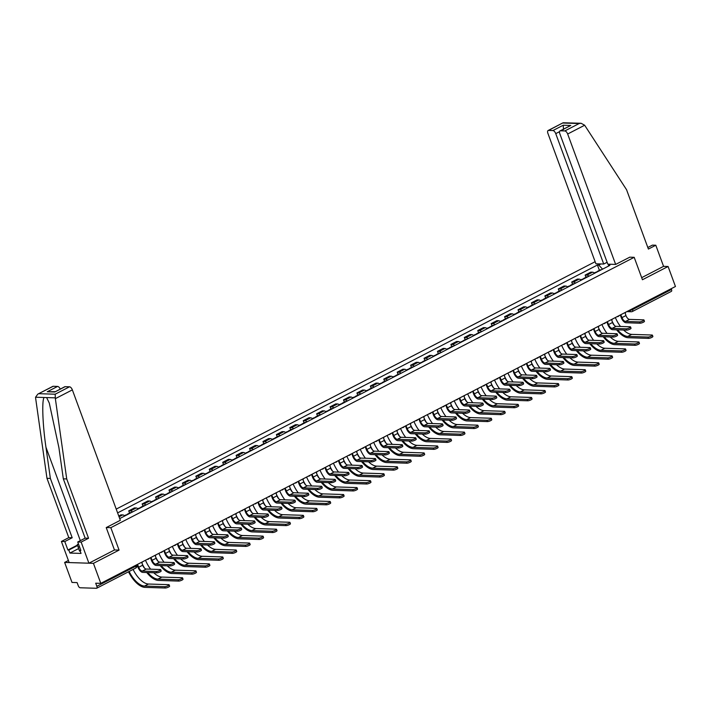 <?xml version="1.0" encoding="UTF-8"?>
<svg xmlns="http://www.w3.org/2000/svg" width="711" height="711" viewBox="0 0 711 711"><rect width="100%" height="100%" fill="white"/><g stroke="black" fill="none" stroke-linecap="round" stroke-linejoin="round"><path stroke-width="1.07" d="M68.398 560.49L64.639 562.428L72.007 582.442L77.099 582.602L78.246 585.722A2.195 1.04 -117.3 0 0 80.139 587.766L96.438 588.281A2.195 1.04 -117.3 0 0 96.705 588.228A2.195 1.04 -117.3 0 0 96.847 586.308L135.828 566.178A2.195 0.498 -20.2 0 0 136.743 565.378L136.823 564.889A2.195 1.875 91.8 0 0 137.632 564.703L138.725 567.245A4.124 1.955 62.7 0 0 142.271 571.084L156.349 571.537A2.533 0.569 -20.2 0 0 159.113 570.809A2.533 0.569 -20.2 0 0 160.704 569.635A2.533 0.569 -20.2 0 0 160.313 569.493L146.235 569.04A4.124 1.955 62.7 0 1 142.68 565.201L141.853 562.525A2.195 1.875 91.8 0 0 142.662 561.726M595.134 261.71L116.222 509.103M64.639 562.428L93.434 563.343L100.793 583.358L675.45 286.506L668.091 266.492L663.567 266.349L641.678 277.663M93.434 563.343L119.075 550.101L110.827 527.678L634.194 257.32L642.442 279.743L668.091 266.492M100.793 583.358L95.701 583.198L96.847 586.308M671.22 288.693L671.504 289.457A2.195 1.04 62.7 0 1 671.362 291.377L632.372 311.516A2.195 1.04 -117.3 0 0 632.523 309.596L671.504 289.457M594.618 273.264A5.057 2.391 -117.3 0 0 592.592 272.197L590.832 272.144L585.153 275.077L586.913 275.13A5.057 2.391 62.7 0 1 588.939 276.197M585.971 277.29L585.153 275.077M581.198 280.196A5.057 2.391 -117.3 0 0 579.163 279.13L577.412 279.076L571.733 282.009L573.484 282.063A5.057 2.391 62.7 0 1 575.519 283.129M572.542 284.222L571.733 282.009M567.769 287.137A5.057 2.391 -117.3 0 0 565.743 286.062L563.983 286.009L558.304 288.942L560.064 288.995A5.057 2.391 62.7 0 1 562.09 290.07M559.122 291.155L558.304 288.942M554.349 294.07A5.057 2.391 -117.3 0 0 552.314 293.003L550.563 292.941L544.884 295.874L546.635 295.936A5.057 2.391 62.7 0 1 548.67 297.002M545.692 298.087L544.884 295.874M540.92 301.002A5.057 2.391 -117.3 0 0 538.894 299.935L537.134 299.882L531.455 302.815L533.214 302.868A5.057 2.391 62.7 0 1 535.241 303.935M532.272 305.028L531.455 302.815M527.5 307.934A5.057 2.391 -117.3 0 0 525.465 306.868L523.714 306.814L518.035 309.747L519.785 309.8A5.057 2.391 62.7 0 1 521.821 310.867M518.843 311.96L518.035 309.747M514.071 314.875A5.057 2.391 -117.3 0 0 512.044 313.8L510.285 313.747L504.606 316.679L506.365 316.733A5.057 2.391 62.7 0 1 508.392 317.808M505.423 318.892L504.606 316.679M500.651 321.807A5.057 2.391 -117.3 0 0 498.624 320.741L496.865 320.679L491.185 323.612L492.945 323.674A5.057 2.391 62.7 0 1 494.972 324.74M492.003 325.825L491.185 323.612M487.222 328.74A5.057 2.391 -117.3 0 0 485.195 327.673L483.444 327.62L477.756 330.553L479.516 330.606A5.057 2.391 62.7 0 1 481.543 331.673M478.574 332.766L477.756 330.553M473.802 335.672A5.057 2.391 -117.3 0 0 471.775 334.605L470.015 334.552L464.336 337.485L466.096 337.538A5.057 2.391 62.7 0 1 468.122 338.605M465.154 339.698L464.336 337.485M460.381 342.613A5.057 2.391 -117.3 0 0 458.346 341.538L456.595 341.484L450.916 344.417L452.667 344.48A5.057 2.391 62.7 0 1 454.702 345.546M451.725 346.63L450.916 344.417M446.952 349.545A5.057 2.391 -117.3 0 0 444.926 348.479L443.166 348.417L437.487 351.35L439.247 351.412A5.057 2.391 62.7 0 1 441.273 352.478M438.305 353.563L437.487 351.35M433.532 356.478A5.057 2.391 -117.3 0 0 431.497 355.411L429.746 355.358L424.067 358.291L425.818 358.344A5.057 2.391 62.7 0 1 427.853 359.411M424.876 360.504L424.067 358.291M420.103 363.41A5.057 2.391 -117.3 0 0 418.077 362.343L416.317 362.29L410.638 365.223L412.398 365.276A5.057 2.391 62.7 0 1 414.424 366.343M411.456 367.436L410.638 365.223M406.683 370.351A5.057 2.391 -117.3 0 0 404.648 369.276L402.897 369.222L397.218 372.155L398.969 372.217A5.057 2.391 62.7 0 1 401.004 373.284M398.027 374.368L397.218 372.155M393.254 377.283A5.057 2.391 -117.3 0 0 391.228 376.217L389.468 376.155L383.789 379.096L385.549 379.15A5.057 2.391 62.7 0 1 387.575 380.216M384.607 381.3L383.789 379.096M379.834 384.216A5.057 2.391 -117.3 0 0 377.808 383.149L376.048 383.096L370.369 386.029L372.129 386.082A5.057 2.391 62.7 0 1 374.155 387.148M371.186 388.242L370.369 386.029M366.405 391.148A5.057 2.391 -117.3 0 0 364.379 390.081L362.619 390.028L356.94 392.961L358.7 393.014A5.057 2.391 62.7 0 1 360.726 394.081M357.757 395.174L356.94 392.961M352.985 398.089A5.057 2.391 -117.3 0 0 350.958 397.014L349.199 396.96L343.52 399.893L345.279 399.955A5.057 2.391 62.7 0 1 347.306 401.022M344.337 402.106L343.52 399.893M339.565 405.021A5.057 2.391 -117.3 0 0 337.529 403.955L335.779 403.892L330.1 406.834L331.85 406.888A5.057 2.391 62.7 0 1 333.886 407.954M330.908 409.038L330.1 406.834M326.136 411.953A5.057 2.391 -117.3 0 0 324.109 410.887L322.35 410.834L316.671 413.766L318.43 413.82A5.057 2.391 62.7 0 1 320.457 414.886M317.488 415.979L316.671 413.766M312.716 418.886A5.057 2.391 -117.3 0 0 310.68 417.819L308.93 417.766L303.25 420.699L305.001 420.752A5.057 2.391 62.7 0 1 307.036 421.819M304.059 422.912L303.25 420.699M299.287 425.827A5.057 2.391 -117.3 0 0 297.26 424.751L295.5 424.698L289.821 427.631L291.581 427.693A5.057 2.391 62.7 0 1 293.607 428.76M290.639 429.844L289.821 427.631M285.866 432.759A5.057 2.391 -117.3 0 0 283.831 431.693L282.08 431.63L276.401 434.572L278.152 434.625A5.057 2.391 62.7 0 1 280.187 435.692M277.21 436.785L276.401 434.572M272.437 439.691A5.057 2.391 -117.3 0 0 270.411 438.625L268.651 438.571L262.972 441.504L264.732 441.558A5.057 2.391 62.7 0 1 266.758 442.624M263.79 443.717L262.972 441.504M259.017 446.624A5.057 2.391 -117.3 0 0 256.991 445.557L255.231 445.504L249.552 448.437L251.312 448.49A5.057 2.391 62.7 0 1 253.338 449.565M250.361 450.65L249.552 448.437M245.588 453.565A5.057 2.391 -117.3 0 0 243.562 452.489L241.802 452.436L236.123 455.369L237.883 455.431A5.057 2.391 62.7 0 1 239.909 456.498M236.941 457.582L236.123 455.369M232.168 460.497A5.057 2.391 -117.3 0 0 230.142 459.43L228.382 459.368L222.703 462.31L224.463 462.363A5.057 2.391 62.7 0 1 226.489 463.43M223.521 464.523L222.703 462.31M218.748 467.429A5.057 2.391 -117.3 0 0 216.713 466.363L214.962 466.309L209.283 469.242L211.034 469.296A5.057 2.391 62.7 0 1 213.069 470.362M210.092 471.455L209.283 469.242M205.319 474.361A5.057 2.391 -117.3 0 0 203.293 473.295L201.533 473.242L195.854 476.174L197.614 476.228A5.057 2.391 62.7 0 1 199.64 477.303M196.671 478.387L195.854 476.174M191.899 481.303A5.057 2.391 -117.3 0 0 189.864 480.236L188.113 480.174L182.434 483.107L184.185 483.169A5.057 2.391 62.7 0 1 186.22 484.235M183.242 485.32L182.434 483.107M178.47 488.235A5.057 2.391 -117.3 0 0 176.444 487.168L174.684 487.106L169.005 490.048L170.764 490.101A5.057 2.391 62.7 0 1 172.791 491.168M169.822 492.261L169.005 490.048M165.05 495.167A5.057 2.391 -117.3 0 0 163.015 494.101L161.264 494.047L155.585 496.98L157.335 497.033A5.057 2.391 62.7 0 1 159.371 498.1M156.393 499.193L155.585 496.98M151.621 502.099A5.057 2.391 -117.3 0 0 149.594 501.033L147.835 500.979L142.156 503.912L143.915 503.966A5.057 2.391 62.7 0 1 145.942 505.041M142.973 506.125L142.156 503.912M138.201 509.04A5.057 2.391 -117.3 0 0 136.174 507.974L134.415 507.912L128.735 510.845L130.495 510.907A5.057 2.391 62.7 0 1 132.522 511.973M129.544 513.058L128.735 510.845M124.772 515.973A5.057 2.391 -117.3 0 0 122.745 514.906L120.986 514.853L118.755 515.999M610.607 264.261L608.456 265.372L608.287 266.207M119.706 518.586L609.807 265.416L608.456 265.372M602.564 269.158L598.786 265.07L597.427 265.025L117.608 512.889M598.786 265.07L600.937 263.959M106.303 527.535L110.827 527.678M629.67 257.178L634.194 257.32M114.453 549.95L119.075 550.101M599.391 270.349L597.427 265.025M643.97 319.994L644.45 321.301A2.533 0.569 159.8 0 1 642.868 322.474A2.533 0.569 159.8 0 1 640.096 323.203L639.616 321.896A2.533 0.569 -20.2 0 0 642.38 321.168A2.533 0.569 -20.2 0 0 643.97 319.994A2.533 0.569 -20.2 0 0 643.579 319.843L629.502 319.399A4.124 1.955 62.7 0 1 625.947 315.56L625.12 312.876A2.195 1.875 91.8 0 0 625.929 312.085M620.374 315.231L621.245 317.586A5.555 2.631 -117.3 0 0 626.018 322.75L640.096 323.203M619.859 315.222A2.195 1.875 91.8 0 0 620.899 315.062L621.992 317.604A4.124 1.955 62.7 0 0 625.538 321.443L639.616 321.896M652.396 335.174L652.885 336.481A2.533 0.569 159.8 0 1 651.294 337.645A2.533 0.569 159.8 0 1 648.53 338.374L648.05 337.067A2.533 0.569 -20.2 0 0 650.814 336.339A2.533 0.569 -20.2 0 0 652.396 335.174A2.533 0.569 -20.2 0 0 652.005 335.023L631.732 334.374A19.792 9.367 62.7 0 1 623.627 330.037M597.969 271.531A2.746 1.298 -117.3 0 0 597.187 271.486A2.746 1.298 -117.3 0 0 596.769 272.153M601.071 269.931A2.746 1.298 -117.3 0 0 600.288 269.887L597.187 271.486M596.502 272.286A2.746 1.298 -117.3 0 0 595.729 272.242L594.298 272.98M616.615 329.815A21.223 10.043 -117.3 0 0 628.257 337.725L648.53 338.374M648.05 337.067L627.777 336.419A19.792 9.367 62.7 0 1 617.575 329.842M614.393 325.434A19.792 9.367 62.7 0 1 611.878 320.732M620.472 326.473A19.792 9.367 62.7 0 1 615.344 317.55M630.55 326.927L631.03 328.242A2.533 0.569 159.8 0 1 629.439 329.406A2.533 0.569 159.8 0 1 626.675 330.135L626.195 328.829A2.533 0.569 -20.2 0 0 628.959 328.1A2.533 0.569 -20.2 0 0 630.55 326.927A2.533 0.569 -20.2 0 0 630.15 326.784L616.073 326.331A4.124 1.955 62.7 0 1 612.527 322.492L611.691 319.817A2.195 1.875 91.8 0 0 612.5 319.026M606.954 322.163L607.816 324.518A5.555 2.631 -117.3 0 0 612.598 329.691L626.675 330.135M606.439 322.154A2.195 1.875 91.8 0 0 607.478 321.994L608.572 324.536A4.124 1.955 62.7 0 0 612.118 328.375L626.195 328.829M617.121 333.868L617.601 335.174A2.533 0.569 159.8 0 1 616.019 336.347A2.533 0.569 159.8 0 1 613.255 337.067L612.766 335.761A2.533 0.569 -20.2 0 0 615.539 335.032A2.533 0.569 -20.2 0 0 617.121 333.868A2.533 0.569 -20.2 0 0 616.73 333.717L602.652 333.272A4.124 1.955 62.7 0 1 599.106 329.433L598.271 326.749A2.195 1.875 91.8 0 0 599.08 325.958M593.534 329.095L594.396 331.45A5.555 2.631 -117.3 0 0 599.169 336.623L613.255 337.067M593.01 329.086A2.195 1.875 91.8 0 0 594.049 328.926L595.143 331.477A4.124 1.955 62.7 0 0 598.689 335.316L612.766 335.761M615.646 264.421L567.662 134.006A3.297 1.564 -117.3 0 0 564.827 130.94L560.455 130.797A3.297 1.564 -117.3 0 0 560.046 130.886A3.297 1.564 -117.3 0 0 559.833 133.757L607.816 264.172L615.646 264.421L629.777 257.178M564.827 130.94L579.154 123.536L581.109 123.279L584.655 125.234L626.569 189.739L648.396 249.063L655.8 245.233L652.405 245.126L647.819 247.49M655.8 245.233L663.567 266.349M552.909 130.557L548.528 130.424A3.297 1.564 -117.3 0 0 548.128 130.504A3.297 1.564 -117.3 0 0 547.914 133.384L595.898 263.79L603.728 264.039L555.744 133.632A3.297 1.564 -117.3 0 0 552.909 130.557L563.236 125.225L563.494 129.633M607.123 262.288L603.728 264.039M560.046 130.886L570.782 125.465L560.455 130.797M581.109 123.279L563.112 122.763L548.528 130.424M55.36 398.649L55.182 394.205L69.518 386.802A3.297 1.564 62.7 0 1 72.353 389.877L55.36 398.649L66.718 478.938L88.546 538.263L81.143 542.084L88.911 563.201L114.471 550.003L106.223 527.58L120.337 520.292L72.353 389.877M78.592 548.581L69.927 553.06L81.045 553.416L79.934 550.394L80.858 550.43L77.748 541.978L85.151 538.156L63.323 478.832L58.906 447.637L49.29 403.075L46.633 397.573L44.118 397.493C41.727 400.32 42.642 425.062 45.957 447.228L50.365 478.423L72.193 537.747L64.79 541.569L67.901 550.012L77.463 545.07M63.323 478.832L66.718 478.938M77.748 541.978L81.143 542.084M85.151 538.156L88.546 538.263M53.218 386.286L37.825 394.116L52.81 386.375A3.297 1.564 62.7 0 1 53.218 386.286L57.591 386.429A3.297 1.564 62.7 0 1 60.257 389.068M69.927 553.06L68.816 550.047L67.901 550.012M37.825 394.116L35.55 397.227L35.612 398.027L46.97 478.316L68.789 537.64L61.395 541.462L64.79 541.569M61.395 541.462L69.163 562.579L88.911 563.201M68.789 537.64L72.193 537.747M46.97 478.316L50.365 478.423M65.136 386.668L54.809 392.001L64.737 386.748A3.297 1.564 62.7 0 1 65.136 386.668L69.518 386.802M79.934 550.394L80.698 550.003M77.588 545.515L68.816 550.047M55.165 391.69L47.264 391.761L57.591 386.429M80.156 551.007L79.534 551.149L77.312 544.555L78.477 543.951M79.516 546.795L78.05 547.123M638.976 342.107L639.456 343.413A2.533 0.569 159.8 0 1 637.865 344.586A2.533 0.569 159.8 0 1 635.101 345.306L634.621 344A2.533 0.569 -20.2 0 0 637.385 343.28A2.533 0.569 -20.2 0 0 638.976 342.107A2.533 0.569 -20.2 0 0 638.585 341.955L618.312 341.316A19.792 9.367 62.7 0 1 610.198 336.97M584.549 278.472A2.746 1.298 -117.3 0 0 583.767 278.428A2.746 1.298 -117.3 0 0 583.349 279.085M587.642 276.863A2.746 1.298 -117.3 0 0 586.859 276.828L583.767 278.428M583.082 279.227A2.746 1.298 -117.3 0 0 582.3 279.183L580.878 279.921M603.186 336.747A21.223 10.043 -117.3 0 0 614.837 344.666L635.101 345.306M634.621 344L614.357 343.36A19.792 9.367 62.7 0 1 604.154 336.783M600.964 332.375A19.792 9.367 62.7 0 1 598.458 327.664M607.043 333.406A19.792 9.367 62.7 0 1 601.915 324.492M625.556 349.039L626.035 350.345A2.533 0.569 159.8 0 1 624.445 351.518A2.533 0.569 159.8 0 1 621.681 352.238L621.201 350.932A2.533 0.569 -20.2 0 0 623.965 350.212A2.533 0.569 -20.2 0 0 625.556 349.039A2.533 0.569 -20.2 0 0 625.156 348.888L604.883 348.248A19.792 9.367 62.7 0 1 596.778 343.902M571.12 285.404A2.746 1.298 -117.3 0 0 570.338 285.36A2.746 1.298 -117.3 0 0 569.929 286.018M574.221 283.805A2.746 1.298 -117.3 0 0 573.439 283.76L570.338 285.36M569.662 286.16A2.746 1.298 -117.3 0 0 568.88 286.115L567.449 286.853M589.766 343.68A21.223 10.043 -117.3 0 0 601.408 351.598L621.681 352.238M621.201 350.932L600.928 350.292A19.792 9.367 62.7 0 1 590.725 343.715M587.544 339.307A19.792 9.367 62.7 0 1 585.029 334.597M593.623 340.347A19.792 9.367 62.7 0 1 588.495 331.424M603.701 340.8L604.181 342.107A2.533 0.569 159.8 0 1 602.59 343.28A2.533 0.569 159.8 0 1 599.826 344L599.346 342.693A2.533 0.569 -20.2 0 0 602.11 341.973A2.533 0.569 -20.2 0 0 603.701 340.8A2.533 0.569 -20.2 0 0 603.301 340.649L589.223 340.205A4.124 1.955 62.7 0 1 585.677 336.365L584.842 333.681A2.195 1.875 91.8 0 0 585.651 332.89M580.105 336.027L580.976 338.383A5.555 2.631 -117.3 0 0 585.748 343.555L599.826 344M579.589 336.027A2.195 1.875 91.8 0 0 580.629 335.859L581.722 338.409A4.124 1.955 62.7 0 0 585.269 342.249L599.346 342.693M590.272 347.732L590.752 349.039A2.533 0.569 159.8 0 1 589.17 350.212A2.533 0.569 159.8 0 1 586.406 350.941L585.926 349.634A2.533 0.569 -20.2 0 0 588.69 348.905A2.533 0.569 -20.2 0 0 590.272 347.732A2.533 0.569 -20.2 0 0 589.881 347.581L575.803 347.137A4.124 1.955 62.7 0 1 572.257 343.297L571.422 340.622A2.195 1.875 91.8 0 0 572.231 339.822M566.685 342.969L567.547 345.324A5.555 2.631 -117.3 0 0 572.328 350.487L586.406 350.941M566.16 342.96A2.195 1.875 91.8 0 0 567.209 342.8L568.293 345.342A4.124 1.955 62.7 0 0 571.84 349.181L585.926 349.634M576.852 354.673L577.332 355.98A2.533 0.569 159.8 0 1 575.741 357.144A2.533 0.569 159.8 0 1 572.977 357.873L572.497 356.567A2.533 0.569 -20.2 0 0 575.261 355.838A2.533 0.569 -20.2 0 0 576.852 354.673A2.533 0.569 -20.2 0 0 576.461 354.522L562.374 354.069A4.124 1.955 62.7 0 1 558.828 350.23L558.002 347.555A2.195 1.875 91.8 0 0 558.81 346.764M553.256 349.901L554.127 352.256A5.555 2.631 -117.3 0 0 558.899 357.429L572.977 357.873M552.74 349.892A2.195 1.875 91.8 0 0 553.78 349.732L554.873 352.274A4.124 1.955 62.7 0 0 558.419 356.113L572.497 356.567M612.127 355.971L612.606 357.278A2.533 0.569 159.8 0 1 611.025 358.451A2.533 0.569 159.8 0 1 608.252 359.179L607.772 357.873A2.533 0.569 -20.2 0 0 610.536 357.144A2.533 0.569 -20.2 0 0 612.127 355.971A2.533 0.569 -20.2 0 0 611.736 355.829L591.463 355.18A19.792 9.367 62.7 0 1 583.349 350.843M557.7 292.337A2.746 1.298 -117.3 0 0 556.917 292.292A2.746 1.298 -117.3 0 0 556.5 292.959M560.792 290.737A2.746 1.298 -117.3 0 0 560.01 290.692L556.917 292.292M556.233 293.092A2.746 1.298 -117.3 0 0 555.451 293.048L554.029 293.785M576.345 350.621A21.223 10.043 -117.3 0 0 587.988 358.531L608.252 359.179M607.772 357.873L587.508 357.224A19.792 9.367 62.7 0 1 577.305 350.647M574.115 346.239A19.792 9.367 62.7 0 1 571.608 341.538M580.194 347.279A19.792 9.367 62.7 0 1 575.075 338.356M598.706 362.912L599.186 364.219A2.533 0.569 159.8 0 1 597.596 365.383A2.533 0.569 159.8 0 1 594.831 366.112L594.352 364.805A2.533 0.569 -20.2 0 0 597.116 364.076A2.533 0.569 -20.2 0 0 598.706 362.912A2.533 0.569 -20.2 0 0 598.307 362.761L578.043 362.112A19.792 9.367 62.7 0 1 569.929 357.775M544.27 299.269A2.746 1.298 -117.3 0 0 543.488 299.224A2.746 1.298 -117.3 0 0 543.08 299.891M547.372 297.669A2.746 1.298 -117.3 0 0 546.59 297.625L543.488 299.224M542.813 300.024A2.746 1.298 -117.3 0 0 542.031 299.98L540.6 300.717M562.916 357.553A21.223 10.043 -117.3 0 0 574.559 365.463L594.831 366.112M594.352 364.805L574.079 364.156A19.792 9.367 62.7 0 1 563.876 357.58M560.695 353.171A19.792 9.367 62.7 0 1 558.179 348.47M566.774 354.211A19.792 9.367 62.7 0 1 561.646 345.297M585.277 369.844L585.757 371.151A2.533 0.569 159.8 0 1 584.175 372.324A2.533 0.569 159.8 0 1 581.411 373.044L580.923 371.737A2.533 0.569 -20.2 0 0 583.695 371.018A2.533 0.569 -20.2 0 0 585.277 369.844A2.533 0.569 -20.2 0 0 584.886 369.693L564.614 369.053A19.792 9.367 62.7 0 1 556.509 364.707M530.85 306.21A2.746 1.298 -117.3 0 0 530.068 306.165A2.746 1.298 -117.3 0 0 529.651 306.823M533.943 304.601A2.746 1.298 -117.3 0 0 533.17 304.566L530.068 306.165M529.384 306.965A2.746 1.298 -117.3 0 0 528.602 306.921L527.18 307.659M549.496 364.485A21.223 10.043 -117.3 0 0 561.139 372.404L581.411 373.044M580.923 371.737L560.659 371.098A19.792 9.367 62.7 0 1 550.456 364.521M547.274 360.113A19.792 9.367 62.7 0 1 544.759 355.402M553.354 361.144A19.792 9.367 62.7 0 1 548.225 352.229M563.423 361.606L563.912 362.912A2.533 0.569 159.8 0 1 562.321 364.085A2.533 0.569 159.8 0 1 559.557 364.805L559.077 363.499A2.533 0.569 -20.2 0 0 561.841 362.77A2.533 0.569 -20.2 0 0 563.423 361.606A2.533 0.569 -20.2 0 0 563.032 361.455L548.954 361.01A4.124 1.955 62.7 0 1 545.408 357.171L544.573 354.487A2.195 1.875 91.8 0 0 545.381 353.696M539.836 356.833L540.698 359.188A5.555 2.631 -117.3 0 0 545.479 364.361L559.557 364.805M539.32 356.824A2.195 1.875 91.8 0 0 540.36 356.664L541.444 359.215A4.124 1.955 62.7 0 0 544.99 363.054L559.077 363.499M571.857 376.777L572.337 378.083A2.533 0.569 159.8 0 1 570.746 379.256A2.533 0.569 159.8 0 1 567.982 379.976L567.502 378.67A2.533 0.569 -20.2 0 0 570.266 377.95A2.533 0.569 -20.2 0 0 571.857 376.777A2.533 0.569 -20.2 0 0 571.457 376.626L551.194 375.986A19.792 9.367 62.7 0 1 543.08 371.64M517.421 313.142A2.746 1.298 -117.3 0 0 516.648 313.098A2.746 1.298 -117.3 0 0 516.23 313.755M520.523 311.542A2.746 1.298 -117.3 0 0 519.741 311.498L516.648 313.098M515.964 313.898A2.746 1.298 -117.3 0 0 515.182 313.853L513.751 314.591M536.067 371.418A21.223 10.043 -117.3 0 0 547.71 379.336L567.982 379.976M567.502 378.67L547.23 378.03A19.792 9.367 62.7 0 1 537.036 371.453M533.845 367.045A19.792 9.367 62.7 0 1 531.33 362.334M539.925 368.085A19.792 9.367 62.7 0 1 534.796 359.162M550.003 368.538L550.483 369.844A2.533 0.569 159.8 0 1 548.892 371.018A2.533 0.569 159.8 0 1 546.128 371.737L545.648 370.431A2.533 0.569 -20.2 0 0 548.412 369.711A2.533 0.569 -20.2 0 0 550.003 368.538A2.533 0.569 -20.2 0 0 549.612 368.387L535.525 367.942A4.124 1.955 62.7 0 1 531.979 364.103L531.153 361.419A2.195 1.875 91.8 0 0 531.961 360.628M526.407 363.774L527.278 366.121A5.555 2.631 -117.3 0 0 532.05 371.293L546.128 371.737M526.122 363.783L525.864 363.774A2.195 1.875 91.8 0 0 526.931 363.597L528.024 366.147A4.124 1.955 62.7 0 0 531.57 369.987L545.648 370.431M558.428 383.709L558.908 385.015A2.533 0.569 159.8 0 1 557.326 386.189A2.533 0.569 159.8 0 1 554.562 386.917L554.082 385.611A2.533 0.569 -20.2 0 0 556.846 384.882A2.533 0.569 -20.2 0 0 558.428 383.709A2.533 0.569 -20.2 0 0 558.037 383.567L537.765 382.918A19.792 9.367 62.7 0 1 529.659 378.581M504.001 320.074A2.746 1.298 -117.3 0 0 503.219 320.03A2.746 1.298 -117.3 0 0 502.801 320.697M507.094 318.475A2.746 1.298 -117.3 0 0 506.321 318.43L503.219 320.03M502.535 320.83A2.746 1.298 -117.3 0 0 501.762 320.785L500.331 321.523M522.647 378.359A21.223 10.043 -117.3 0 0 534.29 386.269L554.562 386.917M554.082 385.611L533.81 384.962A19.792 9.367 62.7 0 1 523.607 378.385M520.425 373.977A19.792 9.367 62.7 0 1 517.91 369.276M526.504 375.017A19.792 9.367 62.7 0 1 521.376 366.094M536.583 375.47L537.063 376.777A2.533 0.569 159.8 0 1 535.472 377.95A2.533 0.569 159.8 0 1 532.708 378.679L532.228 377.372A2.533 0.569 -20.2 0 0 534.992 376.643A2.533 0.569 -20.2 0 0 536.583 375.47A2.533 0.569 -20.2 0 0 536.183 375.319L522.105 374.875A4.124 1.955 62.7 0 1 518.559 371.035L517.724 368.36A2.195 1.875 91.8 0 0 518.532 367.56M512.987 370.707L513.849 373.062A5.555 2.631 -117.3 0 0 518.63 378.225L532.708 378.679M512.702 370.724L512.435 370.715A2.195 1.875 91.8 0 0 513.511 370.538L514.604 373.079A4.124 1.955 62.7 0 0 518.15 376.919L532.228 377.372M545.008 390.65L545.488 391.957A2.533 0.569 159.8 0 1 543.897 393.121A2.533 0.569 159.8 0 1 541.133 393.85L540.653 392.543A2.533 0.569 -20.2 0 0 543.417 391.814A2.533 0.569 -20.2 0 0 545.008 390.65A2.533 0.569 -20.2 0 0 544.617 390.499L524.345 389.85A19.792 9.367 62.7 0 1 516.23 385.513M490.572 327.007A2.746 1.298 -117.3 0 0 489.799 326.962A2.746 1.298 -117.3 0 0 489.381 327.629M493.674 325.407A2.746 1.298 -117.3 0 0 492.892 325.362L489.799 326.962M489.115 327.762A2.746 1.298 -117.3 0 0 488.333 327.718L486.911 328.455M509.218 385.291A21.223 10.043 -117.3 0 0 520.87 393.21L541.133 393.85M540.653 392.543L520.381 391.894A19.792 9.367 62.7 0 1 510.187 385.318M506.996 380.909A19.792 9.367 62.7 0 1 504.481 376.208M513.075 381.949A19.792 9.367 62.7 0 1 507.947 373.035M523.154 382.411L523.634 383.718A2.533 0.569 159.8 0 1 522.052 384.882A2.533 0.569 159.8 0 1 519.279 385.611L518.799 384.304A2.533 0.569 -20.2 0 0 521.563 383.576A2.533 0.569 -20.2 0 0 523.154 382.411A2.533 0.569 -20.2 0 0 522.763 382.26L508.685 381.807A4.124 1.955 62.7 0 1 505.13 377.968L504.303 375.292A2.195 1.875 91.8 0 0 505.112 374.501M499.557 377.639L500.428 379.994A5.555 2.631 -117.3 0 0 505.201 385.166L519.279 385.611M499.273 377.657L499.015 377.648A2.195 1.875 91.8 0 0 500.082 377.47L501.175 380.021A4.124 1.955 62.7 0 0 504.721 383.851L518.799 384.304M531.579 397.582L532.068 398.889A2.533 0.569 159.8 0 1 530.477 400.062A2.533 0.569 159.8 0 1 527.713 400.782L527.233 399.475A2.533 0.569 -20.2 0 0 529.997 398.755A2.533 0.569 -20.2 0 0 531.579 397.582A2.533 0.569 -20.2 0 0 531.188 397.431L510.916 396.791A19.792 9.367 62.7 0 1 502.81 392.445M477.152 333.948A2.746 1.298 -117.3 0 0 476.37 333.903A2.746 1.298 -117.3 0 0 475.952 334.561M480.254 332.348A2.746 1.298 -117.3 0 0 479.472 332.304L476.37 333.903M475.686 334.703A2.746 1.298 -117.3 0 0 474.912 334.659L473.482 335.396M495.798 392.223A21.223 10.043 -117.3 0 0 507.441 400.142L527.713 400.782M527.233 399.475L506.961 398.835A19.792 9.367 62.7 0 1 496.758 392.259M493.576 387.851A19.792 9.367 62.7 0 1 491.061 383.14M499.655 388.881A19.792 9.367 62.7 0 1 494.527 379.967M509.734 389.344L510.214 390.65A2.533 0.569 159.8 0 1 508.623 391.823A2.533 0.569 159.8 0 1 505.859 392.543L505.379 391.237A2.533 0.569 -20.2 0 0 508.143 390.508A2.533 0.569 -20.2 0 0 509.734 389.344A2.533 0.569 -20.2 0 0 509.334 389.193L495.256 388.748A4.124 1.955 62.7 0 1 491.71 384.909L490.874 382.225A2.195 1.875 91.8 0 0 491.683 381.434M486.137 384.571L486.999 386.926A5.555 2.631 -117.3 0 0 491.781 392.099L505.859 392.543M485.622 384.562A2.195 1.875 91.8 0 0 486.662 384.402L487.755 386.953A4.124 1.955 62.7 0 0 491.301 390.792L505.379 391.237M518.159 404.515L518.639 405.821A2.533 0.569 159.8 0 1 517.048 406.994A2.533 0.569 159.8 0 1 514.284 407.714L513.804 406.408A2.533 0.569 -20.2 0 0 516.568 405.688A2.533 0.569 -20.2 0 0 518.159 404.515A2.533 0.569 -20.2 0 0 517.768 404.363L497.496 403.724A19.792 9.367 62.7 0 1 489.381 399.386M463.732 340.88A2.746 1.298 -117.3 0 0 462.95 340.836A2.746 1.298 -117.3 0 0 462.532 341.493M466.825 339.28A2.746 1.298 -117.3 0 0 466.043 339.236L462.95 340.836M462.266 341.635A2.746 1.298 -117.3 0 0 461.483 341.591L460.061 342.329M482.369 399.155A21.223 10.043 -117.3 0 0 494.021 407.074L514.284 407.714M513.804 406.408L493.541 405.768A19.792 9.367 62.7 0 1 483.338 399.191M480.147 394.783A19.792 9.367 62.7 0 1 477.641 390.072M486.226 395.823A19.792 9.367 62.7 0 1 481.098 386.9M496.305 396.276L496.785 397.582A2.533 0.569 159.8 0 1 495.203 398.755A2.533 0.569 159.8 0 1 492.439 399.475L491.95 398.169A2.533 0.569 -20.2 0 0 494.723 397.449A2.533 0.569 -20.2 0 0 496.305 396.276A2.533 0.569 -20.2 0 0 495.914 396.125L481.836 395.68A4.124 1.955 62.7 0 1 478.29 391.841L477.454 389.157A2.195 1.875 91.8 0 0 478.263 388.366M472.717 391.512L473.579 393.858A5.555 2.631 -117.3 0 0 478.352 399.031L492.439 399.475M472.193 391.503A2.195 1.875 91.8 0 0 473.233 391.334L474.326 393.885A4.124 1.955 62.7 0 0 477.872 397.725L491.95 398.169M504.739 411.447L505.219 412.753A2.533 0.569 159.8 0 1 503.628 413.926A2.533 0.569 159.8 0 1 500.864 414.655L500.384 413.349A2.533 0.569 -20.2 0 0 503.148 412.62A2.533 0.569 -20.2 0 0 504.739 411.447A2.533 0.569 -20.2 0 0 504.339 411.305L484.067 410.656A19.792 9.367 62.7 0 1 475.961 406.319M450.303 347.812A2.746 1.298 -117.3 0 0 449.521 347.768A2.746 1.298 -117.3 0 0 449.112 348.434M453.405 346.213A2.746 1.298 -117.3 0 0 452.623 346.168L449.521 347.768M448.845 348.568A2.746 1.298 -117.3 0 0 448.063 348.523L446.632 349.261M468.949 406.097A21.223 10.043 -117.3 0 0 480.592 414.006L500.864 414.655M500.384 413.349L480.112 412.7A19.792 9.367 62.7 0 1 469.909 406.123M466.727 401.715A19.792 9.367 62.7 0 1 464.212 397.014M472.806 402.755A19.792 9.367 62.7 0 1 467.678 393.832M482.885 403.208L483.364 404.515A2.533 0.569 159.8 0 1 481.774 405.688A2.533 0.569 159.8 0 1 479.01 406.416L478.53 405.11A2.533 0.569 -20.2 0 0 481.294 404.381A2.533 0.569 -20.2 0 0 482.885 403.208A2.533 0.569 -20.2 0 0 482.485 403.066L468.407 402.613A4.124 1.955 62.7 0 1 464.861 398.773L464.025 396.098A2.195 1.875 91.8 0 0 464.834 395.298M459.288 398.444L460.159 400.8A5.555 2.631 -117.3 0 0 464.932 405.963L479.01 406.416M458.773 398.436A2.195 1.875 91.8 0 0 459.813 398.276L460.906 400.817A4.124 1.955 62.7 0 0 464.452 404.657L478.53 405.11M491.31 418.388L491.79 419.694A2.533 0.569 159.8 0 1 490.208 420.859A2.533 0.569 159.8 0 1 487.435 421.587L486.955 420.281A2.533 0.569 -20.2 0 0 489.719 419.552A2.533 0.569 -20.2 0 0 491.31 418.388A2.533 0.569 -20.2 0 0 490.919 418.237L470.646 417.588A19.792 9.367 62.7 0 1 462.532 413.251M436.883 354.745A2.746 1.298 -117.3 0 0 436.101 354.7A2.746 1.298 -117.3 0 0 435.683 355.367M439.976 353.145A2.746 1.298 -117.3 0 0 439.194 353.1L436.101 354.7M435.416 355.5A2.746 1.298 -117.3 0 0 434.634 355.456L433.212 356.193M455.529 413.029A21.223 10.043 -117.3 0 0 467.171 420.948L487.435 421.587M486.955 420.281L466.692 419.632A19.792 9.367 62.7 0 1 456.489 413.055M453.298 408.647A19.792 9.367 62.7 0 1 450.792 403.946M459.377 409.687A19.792 9.367 62.7 0 1 454.258 400.773M469.456 410.149L469.935 411.456A2.533 0.569 159.8 0 1 468.353 412.62A2.533 0.569 159.8 0 1 465.589 413.349L465.11 412.042A2.533 0.569 -20.2 0 0 467.874 411.314A2.533 0.569 -20.2 0 0 469.456 410.149A2.533 0.569 -20.2 0 0 469.064 409.998L454.987 409.545A4.124 1.955 62.7 0 1 451.441 405.705L450.605 403.03A2.195 1.875 91.8 0 0 451.414 402.239M445.868 405.377L446.73 407.732A5.555 2.631 -117.3 0 0 451.503 412.904L465.589 413.349M445.344 405.368A2.195 1.875 91.8 0 0 446.392 405.208L447.477 407.759A4.124 1.955 62.7 0 0 451.023 411.598L465.11 412.042M477.89 425.32L478.37 426.627A2.533 0.569 159.8 0 1 476.779 427.8A2.533 0.569 159.8 0 1 474.015 428.52L473.535 427.213A2.533 0.569 -20.2 0 0 476.299 426.493A2.533 0.569 -20.2 0 0 477.89 425.32A2.533 0.569 -20.2 0 0 477.49 425.169L457.226 424.529A19.792 9.367 62.7 0 1 449.112 420.183M423.454 361.686A2.746 1.298 -117.3 0 0 422.672 361.641A2.746 1.298 -117.3 0 0 422.263 362.299M426.556 360.086A2.746 1.298 -117.3 0 0 425.773 360.042L422.672 361.641M421.996 362.441A2.746 1.298 -117.3 0 0 421.214 362.397L419.783 363.134M442.1 419.961A21.223 10.043 -117.3 0 0 453.742 427.88L474.015 428.52M473.535 427.213L453.263 426.573A19.792 9.367 62.7 0 1 443.06 419.997M439.878 415.588A19.792 9.367 62.7 0 1 437.363 410.878M445.957 416.619A19.792 9.367 62.7 0 1 440.829 407.705M456.035 417.081L456.515 418.388A2.533 0.569 159.8 0 1 454.924 419.561A2.533 0.569 159.8 0 1 452.16 420.281L451.681 418.975A2.533 0.569 -20.2 0 0 454.445 418.255A2.533 0.569 -20.2 0 0 456.035 417.081A2.533 0.569 -20.2 0 0 455.635 416.93L441.558 416.486A4.124 1.955 62.7 0 1 438.012 412.647L437.185 409.963A2.195 1.875 91.8 0 0 437.994 409.172M432.439 412.309L433.31 414.664A5.555 2.631 -117.3 0 0 438.083 419.837L452.16 420.281M431.924 412.3A2.195 1.875 91.8 0 0 432.963 412.14L434.057 414.691A4.124 1.955 62.7 0 0 437.603 418.53L451.681 418.975M464.461 432.252L464.941 433.559A2.533 0.569 159.8 0 1 463.359 434.732A2.533 0.569 159.8 0 1 460.595 435.461L460.106 434.145A2.533 0.569 -20.2 0 0 462.879 433.426A2.533 0.569 -20.2 0 0 464.461 432.252A2.533 0.569 -20.2 0 0 464.07 432.101L443.797 431.461A19.792 9.367 62.7 0 1 435.683 427.124M410.034 368.618A2.746 1.298 -117.3 0 0 409.252 368.574A2.746 1.298 -117.3 0 0 408.834 369.231M413.127 367.018A2.746 1.298 -117.3 0 0 412.353 366.974L409.252 368.574M408.567 369.373A2.746 1.298 -117.3 0 0 407.785 369.329L406.363 370.067M428.68 426.893A21.223 10.043 -117.3 0 0 440.322 434.812L460.595 435.461M460.106 434.145L439.842 433.506A19.792 9.367 62.7 0 1 429.64 426.929M426.458 422.521A19.792 9.367 62.7 0 1 423.943 417.81M432.537 423.56A19.792 9.367 62.7 0 1 427.409 414.637M442.606 424.014L443.095 425.32A2.533 0.569 159.8 0 1 441.504 426.493A2.533 0.569 159.8 0 1 438.74 427.213L438.26 425.907A2.533 0.569 -20.2 0 0 441.024 425.187A2.533 0.569 -20.2 0 0 442.606 424.014A2.533 0.569 -20.2 0 0 442.215 423.863L428.138 423.418A4.124 1.955 62.7 0 1 424.591 419.579L423.756 416.895A2.195 1.875 91.8 0 0 424.565 416.104M419.019 419.25L419.881 421.596A5.555 2.631 -117.3 0 0 424.663 426.769L438.74 427.213M418.503 419.241A2.195 1.875 91.8 0 0 419.543 419.072L420.628 421.623A4.124 1.955 62.7 0 0 424.174 425.462L438.26 425.907M451.041 439.185L451.521 440.491A2.533 0.569 159.8 0 1 449.93 441.664A2.533 0.569 159.8 0 1 447.166 442.393L446.686 441.087A2.533 0.569 -20.2 0 0 449.45 440.358A2.533 0.569 -20.2 0 0 451.041 439.185A2.533 0.569 -20.2 0 0 450.641 439.043L430.377 438.394A19.792 9.367 62.7 0 1 422.263 434.057M396.605 375.55A2.746 1.298 -117.3 0 0 395.831 375.506A2.746 1.298 -117.3 0 0 395.414 376.172M399.706 373.95A2.746 1.298 -117.3 0 0 398.924 373.906L395.831 375.506M395.147 376.306A2.746 1.298 -117.3 0 0 394.365 376.261L392.934 376.999M415.251 433.834A21.223 10.043 -117.3 0 0 426.893 441.744L447.166 442.393M446.686 441.087L426.413 440.438A19.792 9.367 62.7 0 1 416.219 433.861M413.029 429.453A19.792 9.367 62.7 0 1 410.514 424.751M419.108 430.493A19.792 9.367 62.7 0 1 413.98 421.57M429.186 430.946L429.666 432.252A2.533 0.569 159.8 0 1 428.075 433.426A2.533 0.569 159.8 0 1 425.311 434.154L424.831 432.848A2.533 0.569 -20.2 0 0 427.595 432.119A2.533 0.569 -20.2 0 0 429.186 430.946A2.533 0.569 -20.2 0 0 428.795 430.804L414.709 430.351A4.124 1.955 62.7 0 1 411.162 426.511L410.336 423.836A2.195 1.875 91.8 0 0 411.145 423.036M405.59 426.182L406.461 428.537A5.555 2.631 -117.3 0 0 411.234 433.701L425.311 434.154M405.074 426.173A2.195 1.875 91.8 0 0 406.114 426.013L407.207 428.555A4.124 1.955 62.7 0 0 410.754 432.395L424.831 432.848M437.612 446.126L438.092 447.432A2.533 0.569 159.8 0 1 436.51 448.597A2.533 0.569 159.8 0 1 433.746 449.325L433.266 448.019A2.533 0.569 -20.2 0 0 436.03 447.29A2.533 0.569 -20.2 0 0 437.612 446.126A2.533 0.569 -20.2 0 0 437.221 445.975L416.948 445.326A19.792 9.367 62.7 0 1 408.843 440.989M383.185 382.482A2.746 1.298 -117.3 0 0 382.402 382.438A2.746 1.298 -117.3 0 0 381.985 383.105M386.277 380.883A2.746 1.298 -117.3 0 0 385.504 380.838L382.402 382.438M381.718 383.238A2.746 1.298 -117.3 0 0 380.945 383.202L379.514 383.931M401.831 440.767A21.223 10.043 -117.3 0 0 413.473 448.685L433.746 449.325M433.266 448.019L412.993 447.37A19.792 9.367 62.7 0 1 402.79 440.793M399.609 436.385A19.792 9.367 62.7 0 1 397.094 431.684M405.688 437.425A19.792 9.367 62.7 0 1 400.56 428.511M415.766 437.887L416.246 439.194A2.533 0.569 159.8 0 1 414.655 440.358A2.533 0.569 159.8 0 1 411.891 441.087L411.411 439.78A2.533 0.569 -20.2 0 0 414.175 439.051A2.533 0.569 -20.2 0 0 415.766 437.887A2.533 0.569 -20.2 0 0 415.366 437.736L401.288 437.283A4.124 1.955 62.7 0 1 397.742 433.443L396.907 430.768A2.195 1.875 91.8 0 0 397.716 429.977M392.17 433.115L393.032 435.47A5.555 2.631 -117.3 0 0 397.813 440.642L411.891 441.087M391.654 433.106A2.195 1.875 91.8 0 0 392.694 432.946L393.787 435.496A4.124 1.955 62.7 0 0 397.333 439.336L411.411 439.78M424.191 453.058L424.671 454.365A2.533 0.569 159.8 0 1 423.081 455.538A2.533 0.569 159.8 0 1 420.317 456.258L419.837 454.951A2.533 0.569 -20.2 0 0 422.601 454.231A2.533 0.569 -20.2 0 0 424.191 453.058A2.533 0.569 -20.2 0 0 423.8 452.907L403.528 452.267A19.792 9.367 62.7 0 1 395.414 447.921M369.756 389.424A2.746 1.298 -117.3 0 0 368.982 389.379A2.746 1.298 -117.3 0 0 368.565 390.037M372.857 387.824A2.746 1.298 -117.3 0 0 372.075 387.779L368.982 389.379M368.298 390.179A2.746 1.298 -117.3 0 0 367.516 390.135L366.094 390.872M388.402 447.699A21.223 10.043 -117.3 0 0 400.053 455.618L420.317 456.258M419.837 454.951L399.564 454.311A19.792 9.367 62.7 0 1 389.37 447.734M386.18 443.326A19.792 9.367 62.7 0 1 383.664 438.616M392.259 444.357A19.792 9.367 62.7 0 1 387.131 435.443M402.337 444.819L402.817 446.126A2.533 0.569 159.8 0 1 401.235 447.299A2.533 0.569 159.8 0 1 398.462 448.019L397.982 446.712A2.533 0.569 -20.2 0 0 400.746 445.993A2.533 0.569 -20.2 0 0 402.337 444.819A2.533 0.569 -20.2 0 0 401.946 444.668L387.868 444.224A4.124 1.955 62.7 0 1 384.313 440.385L383.487 437.7A2.195 1.875 91.8 0 0 384.296 436.91M378.741 440.047L379.612 442.402A5.555 2.631 -117.3 0 0 384.384 447.575L398.462 448.019M378.225 440.038A2.195 1.875 91.8 0 0 379.265 439.878L380.358 442.429A4.124 1.955 62.7 0 0 383.904 446.268L397.982 446.712M410.762 459.99L411.251 461.297A2.533 0.569 159.8 0 1 409.66 462.47A2.533 0.569 159.8 0 1 406.896 463.199L406.416 461.883A2.533 0.569 -20.2 0 0 409.18 461.163A2.533 0.569 -20.2 0 0 410.762 459.99A2.533 0.569 -20.2 0 0 410.371 459.839L390.099 459.199A19.792 9.367 62.7 0 1 381.994 454.862M356.335 396.356A2.746 1.298 -117.3 0 0 355.553 396.311A2.746 1.298 -117.3 0 0 355.136 396.969M359.437 394.756A2.746 1.298 -117.3 0 0 358.655 394.712L355.553 396.311M354.869 397.111A2.746 1.298 -117.3 0 0 354.096 397.067L352.665 397.805M374.981 454.631A21.223 10.043 -117.3 0 0 386.624 462.55L406.896 463.199M406.416 461.883L386.144 461.243A19.792 9.367 62.7 0 1 375.941 454.667M372.76 450.259A19.792 9.367 62.7 0 1 370.244 445.548M378.839 451.298A19.792 9.367 62.7 0 1 373.71 442.375M388.917 451.752L389.397 453.058A2.533 0.569 159.8 0 1 387.806 454.231A2.533 0.569 159.8 0 1 385.042 454.951L384.562 453.645A2.533 0.569 -20.2 0 0 387.326 452.925A2.533 0.569 -20.2 0 0 388.917 451.752A2.533 0.569 -20.2 0 0 388.517 451.601L374.439 451.156A4.124 1.955 62.7 0 1 370.893 447.317L370.058 444.633A2.195 1.875 91.8 0 0 370.866 443.842M365.321 446.988L366.183 449.334A5.555 2.631 -117.3 0 0 370.964 454.507L385.042 454.951M365.036 446.997L364.77 446.997A2.195 1.875 91.8 0 0 365.845 446.81L366.938 449.361A4.124 1.955 62.7 0 0 370.484 453.2L384.562 453.645M397.342 466.923L397.822 468.229A2.533 0.569 159.8 0 1 396.231 469.402A2.533 0.569 159.8 0 1 393.467 470.131L392.987 468.825A2.533 0.569 -20.2 0 0 395.751 468.096A2.533 0.569 -20.2 0 0 397.342 466.923A2.533 0.569 -20.2 0 0 396.951 466.78L376.679 466.132A19.792 9.367 62.7 0 1 368.565 461.795M342.915 403.288A2.746 1.298 -117.3 0 0 342.133 403.244A2.746 1.298 -117.3 0 0 341.715 403.91M346.008 401.688A2.746 1.298 -117.3 0 0 345.226 401.644L342.133 403.244M341.449 404.044A2.746 1.298 -117.3 0 0 340.667 403.999L339.245 404.737M361.552 461.572A21.223 10.043 -117.3 0 0 373.204 469.482L393.467 470.131M392.987 468.825L372.724 468.176A19.792 9.367 62.7 0 1 362.521 461.599M359.331 457.191A19.792 9.367 62.7 0 1 356.824 452.489M365.41 458.231A19.792 9.367 62.7 0 1 360.281 449.308M375.488 458.684L375.968 459.99A2.533 0.569 159.8 0 1 374.386 461.163A2.533 0.569 159.8 0 1 371.622 461.892L371.133 460.586A2.533 0.569 -20.2 0 0 373.906 459.857A2.533 0.569 -20.2 0 0 375.488 458.684A2.533 0.569 -20.2 0 0 375.097 458.542L361.019 458.088A4.124 1.955 62.7 0 1 357.473 454.249L356.638 451.574A2.195 1.875 91.8 0 0 357.446 450.774M351.901 453.92L352.763 456.275A5.555 2.631 -117.3 0 0 357.535 461.439L371.622 461.892M351.607 453.938L351.35 453.929A2.195 1.875 91.8 0 0 352.416 453.751L353.509 456.293A4.124 1.955 62.7 0 0 357.055 460.133L371.133 460.586M383.922 473.864L384.402 475.17A2.533 0.569 159.8 0 1 382.811 476.334A2.533 0.569 159.8 0 1 380.047 477.063L379.567 475.757A2.533 0.569 -20.2 0 0 382.331 475.028A2.533 0.569 -20.2 0 0 383.922 473.864A2.533 0.569 -20.2 0 0 383.522 473.713L363.25 473.064A19.792 9.367 62.7 0 1 355.145 468.727M329.486 410.22A2.746 1.298 -117.3 0 0 328.704 410.185A2.746 1.298 -117.3 0 0 328.295 410.842M332.588 408.621A2.746 1.298 -117.3 0 0 331.806 408.576L328.704 410.185M328.029 410.976A2.746 1.298 -117.3 0 0 327.247 410.94L325.816 411.669M348.132 468.505A21.223 10.043 -117.3 0 0 359.775 476.423L380.047 477.063M379.567 475.757L359.295 475.108A19.792 9.367 62.7 0 1 349.092 468.531M345.91 464.123A19.792 9.367 62.7 0 1 343.395 459.422M351.989 465.163A19.792 9.367 62.7 0 1 346.861 456.249M362.068 465.625L362.548 466.931A2.533 0.569 159.8 0 1 360.957 468.096A2.533 0.569 159.8 0 1 358.193 468.825L357.713 467.518A2.533 0.569 -20.2 0 0 360.477 466.789A2.533 0.569 -20.2 0 0 362.068 465.625A2.533 0.569 -20.2 0 0 361.668 465.474L347.59 465.021A4.124 1.955 62.7 0 1 344.044 461.181L343.209 458.506A2.195 1.875 91.8 0 0 344.017 457.715M338.472 460.852L339.343 463.208A5.555 2.631 -117.3 0 0 344.115 468.38L358.193 468.825M337.956 460.844A2.195 1.875 91.8 0 0 338.996 460.684L340.089 463.234A4.124 1.955 62.7 0 0 343.635 467.074L357.713 467.518M370.493 480.796L370.973 482.102A2.533 0.569 159.8 0 1 369.391 483.276A2.533 0.569 159.8 0 1 366.618 483.995L366.138 482.689A2.533 0.569 -20.2 0 0 368.902 481.969A2.533 0.569 -20.2 0 0 370.493 480.796A2.533 0.569 -20.2 0 0 370.102 480.645L349.83 480.005A19.792 9.367 62.7 0 1 341.715 475.659M316.066 417.161A2.746 1.298 -117.3 0 0 315.284 417.117A2.746 1.298 -117.3 0 0 314.866 417.775M319.159 415.562A2.746 1.298 -117.3 0 0 318.377 415.517L315.284 417.117M314.6 417.917A2.746 1.298 -117.3 0 0 313.818 417.872L312.396 418.61M334.712 475.437A21.223 10.043 -117.3 0 0 346.355 483.356L366.618 483.995M366.138 482.689L345.875 482.049A19.792 9.367 62.7 0 1 335.672 475.472M332.481 471.064A19.792 9.367 62.7 0 1 329.975 466.354M338.56 472.095A19.792 9.367 62.7 0 1 333.441 463.181M348.639 472.557L349.119 473.864A2.533 0.569 159.8 0 1 347.537 475.037A2.533 0.569 159.8 0 1 344.773 475.757L344.293 474.45A2.533 0.569 -20.2 0 0 347.057 473.73A2.533 0.569 -20.2 0 0 348.639 472.557A2.533 0.569 -20.2 0 0 348.248 472.406L334.17 471.962A4.124 1.955 62.7 0 1 330.624 468.122L329.788 465.438A2.195 1.875 91.8 0 0 330.597 464.647M325.051 467.785L325.914 470.14A5.555 2.631 -117.3 0 0 330.686 475.312L344.773 475.757M324.527 467.776A2.195 1.875 91.8 0 0 325.576 467.616L326.66 470.167A4.124 1.955 62.7 0 0 330.206 474.006L344.293 474.45M357.073 487.728L357.553 489.035A2.533 0.569 159.8 0 1 355.962 490.208A2.533 0.569 159.8 0 1 353.198 490.937L352.718 489.621A2.533 0.569 -20.2 0 0 355.482 488.901A2.533 0.569 -20.2 0 0 357.073 487.728A2.533 0.569 -20.2 0 0 356.673 487.577L336.41 486.937A19.792 9.367 62.7 0 1 328.295 482.6M302.637 424.094A2.746 1.298 -117.3 0 0 301.855 424.049A2.746 1.298 -117.3 0 0 301.446 424.707M305.739 422.494A2.746 1.298 -117.3 0 0 304.957 422.45L301.855 424.049M301.18 424.849A2.746 1.298 -117.3 0 0 300.398 424.805L298.967 425.542M321.283 482.378A21.223 10.043 -117.3 0 0 332.926 490.288L353.198 490.937M352.718 489.621L332.446 488.981A19.792 9.367 62.7 0 1 322.243 482.405M319.061 477.996A19.792 9.367 62.7 0 1 316.546 473.286M325.14 479.036A19.792 9.367 62.7 0 1 320.012 470.113M335.219 479.49L335.699 480.796A2.533 0.569 159.8 0 1 334.108 481.969A2.533 0.569 159.8 0 1 331.344 482.689L330.864 481.383A2.533 0.569 -20.2 0 0 333.628 480.663A2.533 0.569 -20.2 0 0 335.219 479.49A2.533 0.569 -20.2 0 0 334.819 479.338L320.741 478.894A4.124 1.955 62.7 0 1 317.195 475.055L316.368 472.371A2.195 1.875 91.8 0 0 317.177 471.58M311.622 474.726L312.493 477.072A5.555 2.631 -117.3 0 0 317.266 482.245L331.344 482.689M311.107 474.717A2.195 1.875 91.8 0 0 312.147 474.548L313.24 477.099A4.124 1.955 62.7 0 0 316.786 480.938L330.864 481.383M343.644 494.66L344.124 495.976A2.533 0.569 159.8 0 1 342.542 497.14A2.533 0.569 159.8 0 1 339.778 497.869L339.289 496.562A2.533 0.569 -20.2 0 0 342.062 495.834A2.533 0.569 -20.2 0 0 343.644 494.66A2.533 0.569 -20.2 0 0 343.253 494.518L322.981 493.869A19.792 9.367 62.7 0 1 314.866 489.532M289.217 431.026A2.746 1.298 -117.3 0 0 288.435 430.982A2.746 1.298 -117.3 0 0 288.017 431.648M292.31 429.426A2.746 1.298 -117.3 0 0 291.537 429.382L288.435 430.982M287.751 431.781A2.746 1.298 -117.3 0 0 286.968 431.737L285.546 432.475M307.863 489.31A21.223 10.043 -117.3 0 0 319.506 497.22L339.778 497.869M339.289 496.562L319.026 495.914A19.792 9.367 62.7 0 1 308.823 489.337M305.641 484.929A19.792 9.367 62.7 0 1 303.126 480.227M311.72 485.969A19.792 9.367 62.7 0 1 306.592 477.045M321.79 486.422L322.279 487.728A2.533 0.569 159.8 0 1 320.688 488.901A2.533 0.569 159.8 0 1 317.924 489.63L317.444 488.324A2.533 0.569 -20.2 0 0 320.208 487.595A2.533 0.569 -20.2 0 0 321.79 486.422A2.533 0.569 -20.2 0 0 321.399 486.28L307.321 485.826A4.124 1.955 62.7 0 1 303.775 481.987L302.939 479.312A2.195 1.875 91.8 0 0 303.748 478.512M298.202 481.658L299.064 484.013A5.555 2.631 -117.3 0 0 303.846 489.177L317.924 489.63M297.687 481.649A2.195 1.875 91.8 0 0 298.727 481.489L299.811 484.031A4.124 1.955 62.7 0 0 303.357 487.87L317.444 488.324M330.224 501.602L330.704 502.908A2.533 0.569 159.8 0 1 329.113 504.072A2.533 0.569 159.8 0 1 326.349 504.801L325.869 503.495A2.533 0.569 -20.2 0 0 328.633 502.766A2.533 0.569 -20.2 0 0 330.224 501.602A2.533 0.569 -20.2 0 0 329.824 501.451L309.561 500.802A19.792 9.367 62.7 0 1 301.446 496.465M275.788 437.958A2.746 1.298 -117.3 0 0 275.015 437.923A2.746 1.298 -117.3 0 0 274.597 438.58M278.89 436.358A2.746 1.298 -117.3 0 0 278.108 436.314L275.015 437.923M274.33 438.714A2.746 1.298 -117.3 0 0 273.548 438.678L272.117 439.407M294.434 496.242A21.223 10.043 -117.3 0 0 306.077 504.161L326.349 504.801M325.869 503.495L305.597 502.855A19.792 9.367 62.7 0 1 295.403 496.269M292.212 491.87A19.792 9.367 62.7 0 1 289.697 487.159M298.291 492.901A19.792 9.367 62.7 0 1 293.163 483.987M308.37 493.363L308.85 494.669A2.533 0.569 159.8 0 1 307.259 495.834A2.533 0.569 159.8 0 1 304.495 496.562L304.015 495.256A2.533 0.569 -20.2 0 0 306.779 494.527A2.533 0.569 -20.2 0 0 308.37 493.363A2.533 0.569 -20.2 0 0 307.979 493.212L293.892 492.759A4.124 1.955 62.7 0 1 290.346 488.928L289.519 486.244A2.195 1.875 91.8 0 0 290.328 485.453M284.773 488.59L285.644 490.945A5.555 2.631 -117.3 0 0 290.417 496.118L304.495 496.562M284.258 488.581A2.195 1.875 91.8 0 0 285.298 488.421L286.391 490.972A4.124 1.955 62.7 0 0 289.937 494.812L304.015 495.256M316.795 508.534L317.275 509.84A2.533 0.569 159.8 0 1 315.693 511.013A2.533 0.569 159.8 0 1 312.929 511.733L312.449 510.427A2.533 0.569 -20.2 0 0 315.213 509.707A2.533 0.569 -20.2 0 0 316.795 508.534A2.533 0.569 -20.2 0 0 316.404 508.383L296.132 507.743A19.792 9.367 62.7 0 1 288.026 503.397M262.368 444.899A2.746 1.298 -117.3 0 0 261.586 444.855A2.746 1.298 -117.3 0 0 261.168 445.513M265.461 443.3A2.746 1.298 -117.3 0 0 264.688 443.255L261.586 444.855M260.901 445.655A2.746 1.298 -117.3 0 0 260.128 445.61L258.697 446.348M281.014 503.175A21.223 10.043 -117.3 0 0 292.656 511.093L312.929 511.733M312.449 510.427L292.177 509.787A19.792 9.367 62.7 0 1 281.974 503.21M278.792 498.802A19.792 9.367 62.7 0 1 276.277 494.092M284.871 499.833A19.792 9.367 62.7 0 1 279.743 490.919M294.949 500.295L295.429 501.602A2.533 0.569 159.8 0 1 293.839 502.775A2.533 0.569 159.8 0 1 291.075 503.495L290.595 502.188A2.533 0.569 -20.2 0 0 293.359 501.468A2.533 0.569 -20.2 0 0 294.949 500.295A2.533 0.569 -20.2 0 0 294.55 500.144L280.472 499.7A4.124 1.955 62.7 0 1 276.926 495.86L276.09 493.176A2.195 1.875 91.8 0 0 276.899 492.385M271.353 495.523L272.215 497.878A5.555 2.631 -117.3 0 0 276.997 503.05L291.075 503.495M270.838 495.523A2.195 1.875 91.8 0 0 271.878 495.354L272.971 497.904A4.124 1.955 62.7 0 0 276.517 501.744L290.595 502.188M303.375 515.466L303.855 516.773A2.533 0.569 159.8 0 1 302.264 517.946A2.533 0.569 159.8 0 1 299.5 518.675L299.02 517.359A2.533 0.569 -20.2 0 0 301.784 516.639A2.533 0.569 -20.2 0 0 303.375 515.466A2.533 0.569 -20.2 0 0 302.984 515.315L282.711 514.675A19.792 9.367 62.7 0 1 274.597 510.338M248.939 451.832A2.746 1.298 -117.3 0 0 248.166 451.787A2.746 1.298 -117.3 0 0 247.748 452.445M252.041 450.232A2.746 1.298 -117.3 0 0 251.259 450.187L248.166 451.787M247.481 452.587A2.746 1.298 -117.3 0 0 246.699 452.543L245.277 453.28M267.585 510.116A21.223 10.043 -117.3 0 0 279.236 518.026L299.5 518.675M299.02 517.359L278.748 516.719A19.792 9.367 62.7 0 1 268.554 510.143M265.363 505.734A19.792 9.367 62.7 0 1 262.848 501.024M271.442 506.774A19.792 9.367 62.7 0 1 266.314 497.851M281.52 507.227L282 508.534A2.533 0.569 159.8 0 1 280.418 509.707A2.533 0.569 159.8 0 1 277.645 510.427L277.166 509.12A2.533 0.569 -20.2 0 0 279.93 508.401A2.533 0.569 -20.2 0 0 281.52 507.227A2.533 0.569 -20.2 0 0 281.129 507.076L267.052 506.632A4.124 1.955 62.7 0 1 263.497 502.793L262.67 500.109A2.195 1.875 91.8 0 0 263.479 499.318M257.924 502.464L258.795 504.81A5.555 2.631 -117.3 0 0 263.568 509.983L277.645 510.427M257.409 502.455A2.195 1.875 91.8 0 0 258.449 502.286L259.542 504.837A4.124 1.955 62.7 0 0 263.088 508.676L277.166 509.12M289.946 522.398L290.435 523.714A2.533 0.569 159.8 0 1 288.844 524.878A2.533 0.569 159.8 0 1 286.08 525.607L285.6 524.3A2.533 0.569 -20.2 0 0 288.364 523.572A2.533 0.569 -20.2 0 0 289.946 522.398A2.533 0.569 -20.2 0 0 289.555 522.256L269.282 521.607A19.792 9.367 62.7 0 1 261.177 517.27M235.519 458.764A2.746 1.298 -117.3 0 0 234.737 458.719A2.746 1.298 -117.3 0 0 234.319 459.386M238.62 457.164A2.746 1.298 -117.3 0 0 237.838 457.12L234.737 458.719M234.052 459.519A2.746 1.298 -117.3 0 0 233.279 459.475L231.848 460.213M254.165 517.048A21.223 10.043 -117.3 0 0 265.807 524.958L286.08 525.607M285.6 524.3L265.327 523.652A19.792 9.367 62.7 0 1 255.125 517.075M251.943 512.667A19.792 9.367 62.7 0 1 249.428 507.965M258.022 513.706A19.792 9.367 62.7 0 1 252.894 504.783M268.1 514.16L268.58 515.466A2.533 0.569 159.8 0 1 266.989 516.639A2.533 0.569 159.8 0 1 264.225 517.368L263.745 516.062A2.533 0.569 -20.2 0 0 266.509 515.333A2.533 0.569 -20.2 0 0 268.1 514.16A2.533 0.569 -20.2 0 0 267.7 514.017L253.623 513.564A4.124 1.955 62.7 0 1 250.076 509.725L249.241 507.05A2.195 1.875 91.8 0 0 250.05 506.25M244.504 509.396L245.366 511.751A5.555 2.631 -117.3 0 0 250.148 516.915L264.225 517.368M243.989 509.387A2.195 1.875 91.8 0 0 245.028 509.227L246.122 511.769A4.124 1.955 62.7 0 0 249.668 515.608L263.745 516.062M276.526 529.34L277.006 530.646A2.533 0.569 159.8 0 1 275.415 531.81A2.533 0.569 159.8 0 1 272.651 532.539L272.171 531.233A2.533 0.569 -20.2 0 0 274.935 530.504A2.533 0.569 -20.2 0 0 276.526 529.34A2.533 0.569 -20.2 0 0 276.135 529.188L255.862 528.54A19.792 9.367 62.7 0 1 247.748 524.203M222.099 465.696A2.746 1.298 -117.3 0 0 221.317 465.661A2.746 1.298 -117.3 0 0 220.899 466.318M225.191 464.096A2.746 1.298 -117.3 0 0 224.409 464.052L221.317 465.661M220.632 466.452A2.746 1.298 -117.3 0 0 219.85 466.416L218.428 467.145M240.736 523.98A21.223 10.043 -117.3 0 0 252.387 531.899L272.651 532.539M272.171 531.233L251.907 530.593A19.792 9.367 62.7 0 1 241.704 524.007M238.514 519.608A19.792 9.367 62.7 0 1 236.008 514.897M244.593 520.639A19.792 9.367 62.7 0 1 239.465 511.724M254.671 521.101L255.151 522.407A2.533 0.569 159.8 0 1 253.569 523.572A2.533 0.569 159.8 0 1 250.805 524.3L250.316 522.994A2.533 0.569 -20.2 0 0 253.089 522.265A2.533 0.569 -20.2 0 0 254.671 521.101A2.533 0.569 -20.2 0 0 254.28 520.95L240.202 520.505A4.124 1.955 62.7 0 1 236.656 516.666L235.821 513.982A2.195 1.875 91.8 0 0 236.63 513.191M231.084 516.328L231.946 518.683A5.555 2.631 -117.3 0 0 236.719 523.856L250.805 524.3M230.791 516.346L230.533 516.337A2.195 1.875 91.8 0 0 231.599 516.159L232.693 518.71A4.124 1.955 62.7 0 0 236.239 522.549L250.316 522.994M263.106 536.272L263.585 537.578A2.533 0.569 159.8 0 1 261.995 538.751A2.533 0.569 159.8 0 1 259.231 539.471L258.751 538.165A2.533 0.569 -20.2 0 0 261.515 537.445A2.533 0.569 -20.2 0 0 263.106 536.272A2.533 0.569 -20.2 0 0 262.706 536.121L242.433 535.481A19.792 9.367 62.7 0 1 234.328 531.135M208.67 472.637A2.746 1.298 -117.3 0 0 207.888 472.593A2.746 1.298 -117.3 0 0 207.479 473.25M211.771 471.038A2.746 1.298 -117.3 0 0 210.989 470.993L207.888 472.593M207.203 473.393A2.746 1.298 -117.3 0 0 206.43 473.348L204.999 474.086M227.316 530.913A21.223 10.043 -117.3 0 0 238.958 538.831L259.231 539.471M258.751 538.165L238.478 537.525A19.792 9.367 62.7 0 1 228.275 530.948M225.094 526.54A19.792 9.367 62.7 0 1 222.579 521.83M231.173 527.571A19.792 9.367 62.7 0 1 226.045 518.657M241.251 528.033L241.731 529.34A2.533 0.569 159.8 0 1 240.14 530.513A2.533 0.569 159.8 0 1 237.376 531.233L236.896 529.926A2.533 0.569 -20.2 0 0 239.66 529.206A2.533 0.569 -20.2 0 0 241.251 528.033A2.533 0.569 -20.2 0 0 240.851 527.882L226.773 527.438A4.124 1.955 62.7 0 1 223.227 523.598L222.392 520.914A2.195 1.875 91.8 0 0 223.201 520.123M217.655 523.26L218.526 525.616A5.555 2.631 -117.3 0 0 223.298 530.788L237.376 531.233M217.37 523.278L217.104 523.269A2.195 1.875 91.8 0 0 218.179 523.092L219.272 525.642A4.124 1.955 62.7 0 0 222.819 529.482L236.896 529.926M249.677 543.204L250.156 544.51A2.533 0.569 159.8 0 1 248.574 545.684A2.533 0.569 159.8 0 1 245.802 546.412L245.322 545.106A2.533 0.569 -20.2 0 0 248.086 544.377A2.533 0.569 -20.2 0 0 249.677 543.204A2.533 0.569 -20.2 0 0 249.285 543.053L229.013 542.413A19.792 9.367 62.7 0 1 220.899 538.076M195.249 479.57A2.746 1.298 -117.3 0 0 194.467 479.525A2.746 1.298 -117.3 0 0 194.05 480.183M198.342 477.97A2.746 1.298 -117.3 0 0 197.56 477.925L194.467 479.525M193.783 480.325A2.746 1.298 -117.3 0 0 193.001 480.281L191.579 481.018M213.895 537.854A21.223 10.043 -117.3 0 0 225.538 545.764L245.802 546.412M245.322 545.106L225.058 544.457A19.792 9.367 62.7 0 1 214.855 537.88M211.665 533.472A19.792 9.367 62.7 0 1 209.158 528.762M217.744 534.512A19.792 9.367 62.7 0 1 212.625 525.589M227.822 534.965L228.302 536.272A2.533 0.569 159.8 0 1 226.72 537.445A2.533 0.569 159.8 0 1 223.956 538.174L223.476 536.858A2.533 0.569 -20.2 0 0 226.24 536.138A2.533 0.569 -20.2 0 0 227.822 534.965A2.533 0.569 -20.2 0 0 227.431 534.814L213.353 534.37A4.124 1.955 62.7 0 1 209.807 530.53L208.972 527.846A2.195 1.875 91.8 0 0 209.781 527.055M204.235 530.202L205.097 532.548A5.555 2.631 -117.3 0 0 209.869 537.72L223.956 538.174M203.71 530.193A2.195 1.875 91.8 0 0 204.759 530.024L205.843 532.575A4.124 1.955 62.7 0 0 209.389 536.414L223.476 536.858M236.256 550.136L236.736 551.452A2.533 0.569 159.8 0 1 235.145 552.616A2.533 0.569 159.8 0 1 232.381 553.345L231.902 552.038A2.533 0.569 -20.2 0 0 234.666 551.309A2.533 0.569 -20.2 0 0 236.256 550.136A2.533 0.569 -20.2 0 0 235.856 549.994L215.593 549.345A19.792 9.367 62.7 0 1 207.479 545.008M181.82 486.502A2.746 1.298 -117.3 0 0 181.038 486.457A2.746 1.298 -117.3 0 0 180.63 487.124M184.922 484.902A2.746 1.298 -117.3 0 0 184.14 484.858L181.038 486.457M180.363 487.257A2.746 1.298 -117.3 0 0 179.581 487.213L178.15 487.95M200.466 544.786A21.223 10.043 -117.3 0 0 212.109 552.696L232.381 553.345M231.902 552.038L211.629 551.389A19.792 9.367 62.7 0 1 201.426 544.813M198.245 540.404A19.792 9.367 62.7 0 1 195.729 535.703M204.324 541.444A19.792 9.367 62.7 0 1 199.196 532.521M214.402 541.898L214.882 543.204A2.533 0.569 159.8 0 1 213.291 544.377A2.533 0.569 159.8 0 1 210.527 545.106L210.047 543.799A2.533 0.569 -20.2 0 0 212.811 543.071A2.533 0.569 -20.2 0 0 214.402 541.898A2.533 0.569 -20.2 0 0 214.002 541.755L199.924 541.302A4.124 1.955 62.7 0 1 196.378 537.463L195.552 534.788A2.195 1.875 91.8 0 0 196.36 533.988M190.806 537.134L191.677 539.489A5.555 2.631 -117.3 0 0 196.449 544.653L210.527 545.106M190.29 537.125A2.195 1.875 91.8 0 0 191.33 536.965L192.423 539.507A4.124 1.955 62.7 0 0 195.969 543.346L210.047 543.799M222.827 557.077L223.307 558.384A2.533 0.569 159.8 0 1 221.725 559.557A2.533 0.569 159.8 0 1 218.961 560.277L218.473 558.97A2.533 0.569 -20.2 0 0 221.245 558.242A2.533 0.569 -20.2 0 0 222.827 557.077A2.533 0.569 -20.2 0 0 222.436 556.926L202.164 556.278A19.792 9.367 62.7 0 1 194.05 551.94M168.4 493.434A2.746 1.298 -117.3 0 0 167.618 493.398A2.746 1.298 -117.3 0 0 167.201 494.056M171.493 491.834A2.746 1.298 -117.3 0 0 170.72 491.799L167.618 493.398M166.934 494.189A2.746 1.298 -117.3 0 0 166.152 494.154L164.73 494.892M187.046 551.718A21.223 10.043 -117.3 0 0 198.689 559.637L218.961 560.277M218.473 558.97L198.209 558.331A19.792 9.367 62.7 0 1 188.006 551.745M184.824 547.346A19.792 9.367 62.7 0 1 182.309 542.635M190.904 548.377A19.792 9.367 62.7 0 1 185.775 539.462M200.973 548.839L201.453 550.145A2.533 0.569 159.8 0 1 199.871 551.309A2.533 0.569 159.8 0 1 197.107 552.038L196.627 550.732A2.533 0.569 -20.2 0 0 199.391 550.003A2.533 0.569 -20.2 0 0 200.973 548.839A2.533 0.569 -20.2 0 0 200.582 548.688L186.504 548.243A4.124 1.955 62.7 0 1 182.958 544.404L182.123 541.72A2.195 1.875 91.8 0 0 182.931 540.929M177.386 544.066L178.248 546.421A5.555 2.631 -117.3 0 0 183.029 551.594L197.107 552.038M176.87 544.057A2.195 1.875 91.8 0 0 177.91 543.897L178.994 546.448A4.124 1.955 62.7 0 0 182.54 550.287L196.627 550.732M209.407 564.01L209.887 565.316A2.533 0.569 159.8 0 1 208.296 566.489A2.533 0.569 159.8 0 1 205.532 567.209L205.052 565.903A2.533 0.569 -20.2 0 0 207.816 565.183A2.533 0.569 -20.2 0 0 209.407 564.01A2.533 0.569 -20.2 0 0 209.007 563.859L188.744 563.219A19.792 9.367 62.7 0 1 180.63 558.873M154.971 500.375A2.746 1.298 -117.3 0 0 154.198 500.331A2.746 1.298 -117.3 0 0 153.78 500.988M158.073 498.775A2.746 1.298 -117.3 0 0 157.291 498.731L154.198 500.331M153.514 501.131A2.746 1.298 -117.3 0 0 152.732 501.086L151.301 501.824M173.617 558.65A21.223 10.043 -117.3 0 0 185.26 566.569L205.532 567.209M205.052 565.903L184.78 565.263A19.792 9.367 62.7 0 1 174.577 558.686M171.395 554.278A19.792 9.367 62.7 0 1 168.88 549.567M177.474 555.318A19.792 9.367 62.7 0 1 172.346 546.395M187.553 555.771L188.033 557.077A2.533 0.569 159.8 0 1 186.442 558.251A2.533 0.569 159.8 0 1 183.678 558.97L183.198 557.664A2.533 0.569 -20.2 0 0 185.962 556.944A2.533 0.569 -20.2 0 0 187.553 555.771A2.533 0.569 -20.2 0 0 187.162 555.62L173.075 555.175A4.124 1.955 62.7 0 1 169.529 551.336L168.703 548.652A2.195 1.875 91.8 0 0 169.511 547.861M163.957 550.998L164.828 553.354A5.555 2.631 -117.3 0 0 169.6 558.526L183.678 558.97M163.441 550.998A2.195 1.875 91.8 0 0 164.481 550.829L165.574 553.38A4.124 1.955 62.7 0 0 169.12 557.22L183.198 557.664M195.978 570.942L196.458 572.248A2.533 0.569 159.8 0 1 194.876 573.422A2.533 0.569 159.8 0 1 192.112 574.15L191.632 572.844A2.533 0.569 -20.2 0 0 194.396 572.115A2.533 0.569 -20.2 0 0 195.978 570.942A2.533 0.569 -20.2 0 0 195.587 570.791L175.315 570.151A19.792 9.367 62.7 0 1 167.209 565.814M141.551 507.307A2.746 1.298 -117.3 0 0 140.769 507.263A2.746 1.298 -117.3 0 0 140.351 507.921M144.644 505.708A2.746 1.298 -117.3 0 0 143.871 505.663L140.769 507.263M140.085 508.063A2.746 1.298 -117.3 0 0 139.312 508.018L137.881 508.756M160.197 565.592A21.223 10.043 -117.3 0 0 171.84 573.501L192.112 574.15M191.632 572.844L171.36 572.195A19.792 9.367 62.7 0 1 161.157 565.618M157.975 561.21A19.792 9.367 62.7 0 1 155.46 556.509M164.054 562.25A19.792 9.367 62.7 0 1 158.926 553.327M174.124 562.703L174.613 564.01A2.533 0.569 159.8 0 1 173.022 565.183A2.533 0.569 159.8 0 1 170.258 565.912L169.778 564.596A2.533 0.569 -20.2 0 0 172.542 563.876A2.533 0.569 -20.2 0 0 174.124 562.703A2.533 0.569 -20.2 0 0 173.733 562.552L159.655 562.108A4.124 1.955 62.7 0 1 156.109 558.268L155.274 555.584A2.195 1.875 91.8 0 0 156.082 554.793M150.536 557.939L151.399 560.286A5.555 2.631 -117.3 0 0 156.18 565.458L170.258 565.912M150.021 557.931A2.195 1.875 91.8 0 0 151.061 557.762L152.154 560.312A4.124 1.955 62.7 0 0 155.7 564.152L169.778 564.596M182.558 577.874L183.038 579.189A2.533 0.569 159.8 0 1 181.447 580.354A2.533 0.569 159.8 0 1 178.683 581.083L178.203 579.776A2.533 0.569 -20.2 0 0 180.967 579.047A2.533 0.569 -20.2 0 0 182.558 577.874A2.533 0.569 -20.2 0 0 182.158 577.732L161.895 577.083A19.792 9.367 62.7 0 1 153.78 572.746M128.122 514.24A2.746 1.298 -117.3 0 0 127.349 514.195A2.746 1.298 -117.3 0 0 126.931 514.862M131.224 512.64A2.746 1.298 -117.3 0 0 130.442 512.595L127.349 514.195M126.665 514.995A2.746 1.298 -117.3 0 0 125.883 514.951L124.461 515.688M146.768 572.524A21.223 10.043 -117.3 0 0 158.42 580.434L178.683 581.083M178.203 579.776L157.931 579.127A19.792 9.367 62.7 0 1 147.737 572.551M144.546 568.142A19.792 9.367 62.7 0 1 142.031 563.441M150.625 569.182A19.792 9.367 62.7 0 1 145.497 560.259M160.704 569.635L161.184 570.942A2.533 0.569 159.8 0 1 159.593 572.115A2.533 0.569 159.8 0 1 156.829 572.844L156.349 571.537M137.107 564.872L137.978 567.227A5.555 2.631 -117.3 0 0 142.751 572.391L156.829 572.844M169.129 584.815L169.618 586.122A2.533 0.569 159.8 0 1 168.027 587.295A2.533 0.569 159.8 0 1 165.263 588.015L164.783 586.708A2.533 0.569 -20.2 0 0 167.547 585.98A2.533 0.569 -20.2 0 0 169.129 584.815A2.533 0.569 -20.2 0 0 168.738 584.664L148.466 584.024A19.792 9.367 62.7 0 1 133.09 569.431M128.531 571.786A21.223 10.043 -117.3 0 0 144.991 587.375L165.263 588.015M164.783 586.708L144.511 586.068A19.792 9.367 62.7 0 1 129.135 571.475M629.128 310.431L629.644 310.449A2.195 0.498 -20.2 0 0 632.523 309.596L632.239 308.832M629.555 310.209L629.644 310.449A2.195 1.875 -88.2 0 0 631.297 311.756A2.195 2.195 0 0 0 632.372 311.516A2.195 1.04 -117.3 0 1 632.106 311.569A2.195 1.875 -88.2 0 1 631.297 311.756L626.835 311.614M130.495 510.907L136.174 507.974M143.915 503.966L149.594 501.033M157.335 497.033L163.015 494.101M170.764 490.101L176.444 487.168M184.185 483.169L189.864 480.236M197.614 476.228L203.293 473.295M211.034 469.296L216.713 466.363M224.463 462.363L230.142 459.43M237.883 455.431L243.562 452.489M251.312 448.49L256.991 445.557M264.732 441.558L270.411 438.625M278.152 434.625L283.831 431.693M291.581 427.693L297.26 424.751M305.001 420.752L310.68 417.819M318.43 413.82L324.109 410.887M331.85 406.888L337.529 403.955M345.279 399.955L350.958 397.014M358.7 393.014L364.379 390.081M372.129 386.082L377.808 383.149M385.549 379.15L391.228 376.217M398.969 372.217L404.648 369.276M412.398 365.276L418.077 362.343M425.818 358.344L431.497 355.411M439.247 351.412L444.926 348.479M452.667 344.48L458.346 341.538M466.096 337.538L471.775 334.605M479.516 330.606L485.195 327.673M492.945 323.674L498.624 320.741M506.365 316.733L512.044 313.8M519.785 309.8L525.465 306.868M533.214 302.868L538.894 299.935M546.635 295.936L552.314 293.003M560.064 288.995L565.743 286.062M573.484 282.063L579.163 279.13M586.913 275.13L592.592 272.197M119.057 516.808L122.745 514.906M619.085 315.622A2.195 2.195 0 0 1 617.13 316.679L617.041 316.679A2.195 1.875 91.8 0 0 617.939 316.493M603.621 323.612A2.195 1.875 91.8 0 0 604.519 323.425M592.236 329.486A2.195 2.195 0 0 1 590.281 330.553L590.192 330.544A2.195 1.875 91.8 0 0 591.099 330.366M576.772 337.476A2.195 1.875 91.8 0 0 577.67 337.298M565.387 343.36A2.195 2.195 0 0 1 563.441 344.417L563.343 344.417A2.195 1.875 91.8 0 0 564.25 344.231M551.967 350.292A2.195 2.195 0 0 1 550.012 351.358L549.914 351.35A2.195 1.875 91.8 0 0 550.821 351.163M538.538 357.224A2.195 2.195 0 0 1 536.592 358.291L536.494 358.282A2.195 1.875 91.8 0 0 537.4 358.104M525.118 364.165A2.195 2.195 0 0 1 523.163 365.223L523.074 365.223A2.195 1.875 91.8 0 0 523.971 365.036M511.689 371.098A2.195 2.195 0 0 1 509.743 372.155L509.645 372.155A2.195 1.875 91.8 0 0 510.551 371.969M498.269 378.03A2.195 2.195 0 0 1 496.314 379.096L496.225 379.087A2.195 1.875 91.8 0 0 497.122 378.91M484.849 384.962A2.195 2.195 0 0 1 482.893 386.029L482.796 386.02A2.195 1.875 91.8 0 0 483.702 385.842M471.42 391.903A2.195 2.195 0 0 1 469.464 392.961L469.376 392.961A2.195 1.875 91.8 0 0 470.282 392.774M455.955 399.893A2.195 1.875 91.8 0 0 456.853 399.706M444.571 405.768A2.195 2.195 0 0 1 442.624 406.834L442.526 406.825A2.195 1.875 91.8 0 0 443.433 406.648M431.15 412.709A2.195 2.195 0 0 1 429.195 413.766L429.097 413.758A2.195 1.875 91.8 0 0 430.004 413.58M417.721 419.641A2.195 2.195 0 0 1 415.775 420.699L415.677 420.699A2.195 1.875 91.8 0 0 416.584 420.512M404.301 426.573A2.195 2.195 0 0 1 402.346 427.631L402.257 427.631A2.195 1.875 91.8 0 0 403.155 427.444M390.872 433.506A2.195 2.195 0 0 1 388.926 434.572L388.828 434.563A2.195 1.875 91.8 0 0 389.735 434.385M377.452 440.447A2.195 2.195 0 0 1 375.497 441.504L375.408 441.504A2.195 1.875 91.8 0 0 376.306 441.318M364.032 447.379A2.195 2.195 0 0 1 362.077 448.437L361.979 448.437A2.195 1.875 91.8 0 0 362.886 448.25M350.603 454.311A2.195 2.195 0 0 1 348.648 455.369L348.559 455.369A2.195 1.875 91.8 0 0 349.465 455.182M337.183 461.243A2.195 2.195 0 0 1 335.228 462.31L335.13 462.301A2.195 1.875 91.8 0 0 336.036 462.123M321.71 469.233A2.195 1.875 91.8 0 0 322.616 469.056M308.29 476.174A2.195 1.875 91.8 0 0 309.187 475.988M294.869 483.107A2.195 1.875 91.8 0 0 295.767 482.92M283.485 488.981A2.195 2.195 0 0 1 281.529 490.048L281.44 490.039A2.195 1.875 91.8 0 0 282.338 489.861M270.056 495.923A2.195 2.195 0 0 1 268.109 496.98L268.011 496.98A2.195 1.875 91.8 0 0 268.918 496.793M256.635 502.855A2.195 2.195 0 0 1 254.68 503.912L254.591 503.912A2.195 1.875 91.8 0 0 255.489 503.726M243.215 509.787A2.195 2.195 0 0 1 241.26 510.845L241.162 510.845A2.195 1.875 91.8 0 0 242.069 510.658M229.786 516.719A2.195 2.195 0 0 1 227.831 517.786L227.742 517.777A2.195 1.875 91.8 0 0 228.649 517.599M216.366 523.66A2.195 2.195 0 0 1 214.411 524.718L214.313 524.718A2.195 1.875 91.8 0 0 215.22 524.531M202.937 530.593A2.195 2.195 0 0 1 200.991 531.65L200.893 531.65A2.195 1.875 91.8 0 0 201.8 531.464M189.517 537.525A2.195 2.195 0 0 1 187.562 538.582L187.464 538.582A2.195 1.875 91.8 0 0 188.371 538.396M176.088 544.457A2.195 2.195 0 0 1 174.142 545.524L174.044 545.515A2.195 1.875 91.8 0 0 174.95 545.337M162.668 551.398A2.195 2.195 0 0 1 160.713 552.456L160.624 552.456A2.195 1.875 91.8 0 0 161.521 552.269M147.204 559.388A2.195 1.875 91.8 0 0 148.101 559.202M135.543 565.405L135.828 566.178A2.195 1.04 -117.3 0 1 135.685 568.089A2.195 2.195 0 0 0 136.743 565.378M135.419 568.151A2.195 1.04 -117.3 0 0 135.685 568.089L96.705 588.228M625.947 315.56L621.992 317.604M629.502 319.399L625.538 321.443M627.777 336.419L631.732 334.374M612.527 322.492L608.572 324.536M616.073 326.331L612.118 328.375M599.106 329.433L595.143 331.477M602.652 333.272L598.689 335.316M579.154 123.536L562.863 123.021M563.236 125.225L570.782 125.465M584.655 125.234L567.662 134.006M559.548 131.668L555.744 133.632M55.2 397.849L46.633 397.573M44.118 397.493L35.55 397.227M38.892 393.69L55.182 394.205M54.809 392.001L47.264 391.761M80.325 540.644L45.957 447.228M614.357 343.36L618.312 341.316M600.928 350.292L604.883 348.248M585.677 336.365L581.722 338.409M589.223 340.205L585.269 342.249M572.257 343.297L568.293 345.342M575.803 347.137L571.84 349.181M558.828 350.23L554.873 352.274M562.374 354.069L558.419 356.113M587.508 357.224L591.463 355.18M574.079 364.156L578.043 362.112M560.659 371.098L564.614 369.053M545.408 357.171L541.444 359.215M548.954 361.01L544.99 363.054M547.23 378.03L551.194 375.986M531.979 364.103L528.024 366.147M535.525 367.942L531.57 369.987M533.81 384.962L537.765 382.918M518.559 371.035L514.604 373.079M522.105 374.875L518.15 376.919M520.381 391.894L524.345 389.85M505.13 377.968L501.175 380.021M508.685 381.807L504.721 383.851M506.961 398.835L510.916 396.791M491.71 384.909L487.755 386.953M495.256 388.748L491.301 390.792M493.541 405.768L497.496 403.724M478.29 391.841L474.326 393.885M481.836 395.68L477.872 397.725M480.112 412.7L484.067 410.656M464.861 398.773L460.906 400.817M468.407 402.613L464.452 404.657M466.692 419.632L470.646 417.588M451.441 405.705L447.477 407.759M454.987 409.545L451.023 411.598M453.263 426.573L457.226 424.529M438.012 412.647L434.057 414.691M441.558 416.486L437.603 418.53M439.842 433.506L443.797 431.461M424.591 419.579L420.628 421.623M428.138 423.418L424.174 425.462M426.413 440.438L430.377 438.394M411.162 426.511L407.207 428.555M414.709 430.351L410.754 432.395M412.993 447.37L416.948 445.326M397.742 433.443L393.787 435.496M401.288 437.283L397.333 439.336M399.564 454.311L403.528 452.267M384.313 440.385L380.358 442.429M387.868 444.224L383.904 446.268M386.144 461.243L390.099 459.199M370.893 447.317L366.938 449.361M374.439 451.156L370.484 453.2M372.724 468.176L376.679 466.132M357.473 454.249L353.509 456.293M361.019 458.088L357.055 460.133M359.295 475.108L363.25 473.064M344.044 461.181L340.089 463.234M347.59 465.021L343.635 467.074M345.875 482.049L349.83 480.005M330.624 468.122L326.66 470.167M334.17 471.962L330.206 474.006M332.446 488.981L336.41 486.937M317.195 475.055L313.24 477.099M320.741 478.894L316.786 480.938M319.026 495.914L322.981 493.869M303.775 481.987L299.811 484.031M307.321 485.826L303.357 487.87M305.597 502.855L309.561 500.802M290.346 488.928L286.391 490.972M293.892 492.759L289.937 494.812M292.177 509.787L296.132 507.743M276.926 495.86L272.971 497.904M280.472 499.7L276.517 501.744M278.748 516.719L282.711 514.675M263.497 502.793L259.542 504.837M267.052 506.632L263.088 508.676M265.327 523.652L269.282 521.607M250.076 509.725L246.122 511.769M253.623 513.564L249.668 515.608M251.907 530.593L255.862 528.54M236.656 516.666L232.693 518.71M240.202 520.505L236.239 522.549M238.478 537.525L242.433 535.481M223.227 523.598L219.272 525.642M226.773 527.438L222.819 529.482M225.058 544.457L229.013 542.413M209.807 530.53L205.843 532.575M213.353 534.37L209.389 536.414M211.629 551.389L215.593 549.345M196.378 537.463L192.423 539.507M199.924 541.302L195.969 543.346M198.209 558.331L202.164 556.278M182.958 544.404L178.994 546.448M186.504 548.243L182.54 550.287M184.78 565.263L188.744 563.219M169.529 551.336L165.574 553.38M173.075 555.175L169.12 557.22M171.36 572.195L175.315 570.151M156.109 558.268L152.154 560.312M159.655 562.108L155.7 564.152M157.931 579.127L161.895 577.083M142.68 565.201L138.725 567.245M146.235 569.04L142.271 571.084M144.511 586.068L148.466 584.024M603.612 323.612L603.71 323.621A2.195 2.195 0 0 0 605.665 322.554M576.763 337.485L576.861 337.485A2.195 2.195 0 0 0 578.816 336.427M455.947 399.893L456.044 399.893A2.195 2.195 0 0 0 458 398.835M321.71 469.242L321.807 469.242A2.195 2.195 0 0 0 323.754 468.185M308.281 476.174L308.378 476.174A2.195 2.195 0 0 0 310.334 475.117M294.861 483.107L294.958 483.107A2.195 2.195 0 0 0 296.905 482.049M147.195 559.388L147.293 559.388A2.195 2.195 0 0 0 149.239 558.331M548.128 130.504L563.112 122.763"/></g></svg>
